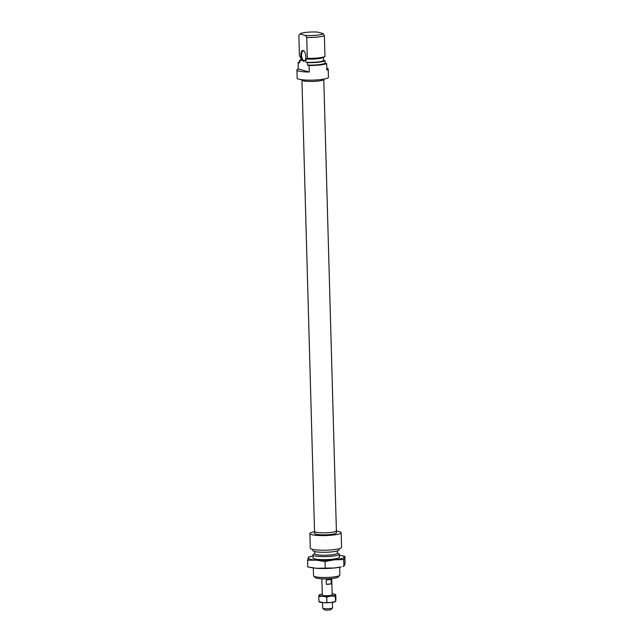 <?xml version="1.0" encoding="UTF-8"?>
<svg xmlns="http://www.w3.org/2000/svg" width="642" height="642" viewBox="0 0 642 642"><rect width="100%" height="100%" fill="white"/><g stroke="black" fill="none" stroke-linecap="round" stroke-linejoin="round"><path stroke-width="0.96" d="M303.201 50.485A5.433 2.407 84 0 1 304.035 51.031A5.433 2.407 84 0 1 305.744 55.605A5.433 2.407 84 0 1 305.03 60.428A5.433 2.407 84 0 1 303.497 61.223A5.433 2.407 84 0 1 300.897 55.172A5.433 2.407 84 0 1 303.201 50.485M304.228 51.248A4.943 2.183 -96 0 0 303.658 50.927A4.943 2.183 -96 0 0 303.273 50.895A4.943 2.183 -96 0 0 301.579 55.613A4.943 2.183 -96 0 0 303.931 60.685A4.943 2.183 -96 0 0 304.308 60.725A4.943 2.183 -96 0 0 305.167 60.179M328.214 69.127L328.439 77.257A15.649 2.424 178.4 0 1 316.466 79.953A15.649 2.424 178.4 0 1 298.843 79.167A15.649 2.424 178.4 0 1 297.158 78.131L296.933 70.002A15.649 2.424 -1.6 0 0 298.618 71.037A15.649 2.424 -1.6 0 0 309.235 72.016L309.051 65.516A15.649 2.424 178.4 0 0 326.682 63.654L326.866 70.155A15.649 2.424 -1.6 0 0 328.214 69.127A15.649 2.424 -1.6 0 0 326.81 68.172M309.235 72.016L298.281 68.967A15.649 2.424 -1.6 0 0 296.933 70.002M298.281 68.967L298.105 62.459A15.649 2.424 178.4 0 1 299.621 62.009M324.37 35.567A13.177 2.038 178.4 0 1 306.74 37.429L305.44 35.454A11.532 1.782 -1.6 0 0 323.07 33.593L324.37 35.567L324.948 56.448A13.177 2.038 178.4 0 1 324.892 56.48A13.177 2.038 178.4 0 1 307.325 58.31L305.873 58.976A11.283 1.749 -1.6 0 0 323.103 57.531L324.892 56.48M306.74 37.429L307.325 58.31M298.105 62.459L299.645 62.892L299.573 60.452L301.05 60.862L300.962 57.611L299.453 56.119L298.867 35.238L299.581 34.435M323.07 33.593L317.71 32.1A11.532 1.782 -1.6 0 0 300.183 33.817A11.532 1.782 -1.6 0 0 300.079 33.962L305.44 35.454M309.051 65.516L307.51 65.083L307.446 62.643L305.969 62.234A11.283 1.749 -1.6 0 0 317.413 62.033A11.283 1.749 -1.6 0 0 323.592 60.372L323.512 57.299M323.592 60.372L325.069 60.781L325.141 63.221L326.682 63.654M305.969 62.234L305.873 58.976M307.446 62.643A13.177 2.038 -1.6 0 0 325.069 60.781M307.51 65.083A13.177 2.038 -1.6 0 0 325.141 63.221M301.026 59.875A13.177 2.038 -1.6 0 0 299.573 60.452M314.604 531.584L314.652 533.446A10.874 1.685 -1.6 0 0 315.824 534.168A10.874 1.685 -1.6 0 0 328.07 534.706A10.874 1.685 -1.6 0 0 336.392 532.836L336.336 530.974M339.722 575.384L338.141 577.022A11.532 1.782 178.4 0 1 328.56 578.771A11.532 1.782 178.4 0 1 316.466 578.145A11.532 1.782 178.4 0 1 315.374 577.656L313.705 576.115A13.177 2.038 -1.6 0 0 314.949 576.677A13.177 2.038 -1.6 0 0 328.776 577.391A13.177 2.038 -1.6 0 0 339.722 575.384A13.177 2.038 -1.6 0 0 339.875 575.063L339.658 567.223M313.312 567.961L313.529 575.802A13.177 2.038 -1.6 0 0 313.705 576.115M314.805 553.548L313.424 554.351A13.177 2.038 -1.6 0 0 312.951 554.921A13.177 2.038 -1.6 0 0 314.371 555.795A13.177 2.038 -1.6 0 0 329.202 556.453A13.177 2.038 -1.6 0 0 339.289 554.182A13.177 2.038 -1.6 0 0 338.783 553.645L337.363 552.914M314.749 551.59L314.813 553.789A11.283 1.749 -1.6 0 0 316.024 554.536A11.283 1.749 -1.6 0 0 328.728 555.097A11.283 1.749 -1.6 0 0 337.371 553.155L337.307 550.956M314.612 531.865L312.967 532.041A15.649 2.424 -1.6 0 0 309.877 533.574A15.649 2.424 -1.6 0 0 311.571 534.617A15.649 2.424 -1.6 0 0 329.185 535.396A15.649 2.424 -1.6 0 0 341.159 532.699A15.649 2.424 -1.6 0 0 339.474 531.664A15.649 2.424 -1.6 0 0 336.336 531.094M309.877 533.574L310.287 548.22A15.649 2.424 -1.6 0 0 311.972 549.255A15.649 2.424 -1.6 0 0 329.595 550.034A15.649 2.424 -1.6 0 0 341.568 547.345L341.159 532.699M339.137 548.717L339.169 549.849A13.177 2.038 178.4 0 1 329.081 552.12A13.177 2.038 178.4 0 1 314.251 551.462A13.177 2.038 178.4 0 1 312.831 550.587L312.798 549.456M323.72 79.255A10.93 1.693 178.4 0 1 323.785 79.423L336.392 530.806A10.93 1.693 178.4 0 1 336.127 531.183A10.93 1.693 178.4 0 1 324.298 532.82A10.93 1.693 178.4 0 1 314.54 531.416L301.933 80.033A10.93 1.693 178.4 0 1 301.989 79.857M323.785 79.423A10.93 1.693 178.4 0 1 323.52 79.801A10.93 1.693 178.4 0 1 311.691 81.446A10.93 1.693 178.4 0 1 301.933 80.033M332.492 607.95L330.911 609.579A3.29 0.514 178.4 0 1 328.174 610.077A3.29 0.514 178.4 0 1 324.716 609.9A3.29 0.514 178.4 0 1 324.411 609.764L322.733 608.223A4.943 0.762 -1.6 0 0 323.207 608.431A4.943 0.762 -1.6 0 0 328.391 608.696A4.943 0.762 -1.6 0 0 332.492 607.95A4.943 0.762 -1.6 0 0 332.548 607.822L332.395 602.34M331.103 579.413L331.224 583.827A4.943 0.762 178.4 0 1 326.353 584.34L326.232 579.927L331.103 579.413L326.232 579.927M322.517 602.613L322.669 608.102A4.943 0.762 -1.6 0 0 322.733 608.223M331.224 583.827L326.353 584.34M313.023 557.681A13.257 2.054 -1.6 0 0 312.967 557.786A13.257 2.054 -1.6 0 0 313.119 558.227A13.257 2.054 -1.6 0 0 326.264 559.591A13.257 2.054 -1.6 0 0 339.305 557.497A13.257 2.054 -1.6 0 0 339.433 557.288A13.257 2.054 -1.6 0 0 339.369 556.943M312.975 555.98A18.12 2.801 -1.6 0 0 311.458 556.309A18.12 2.801 -1.6 0 0 308.12 557.874A18.12 2.801 -1.6 0 0 316.297 560.153A18.12 2.801 -1.6 0 0 334.386 559.816A18.12 2.801 -1.6 0 0 344.289 557.2A18.12 2.801 -1.6 0 0 340.854 555.49A18.12 2.801 -1.6 0 0 339.321 555.25M334.61 567.953A18.12 2.801 -1.6 0 0 341.175 566.902L334.61 567.953L316.53 568.29A18.12 2.801 -1.6 0 0 334.61 567.953M310.744 567.528L311.779 567.721A18.12 2.801 -1.6 0 0 316.53 568.29L307.751 566.902L307.566 560.249L316.297 560.153L325.077 561.541L334.386 559.816L343.735 559.575L344.882 556.309L340.854 555.49M344.882 556.309L345.067 562.962L344.513 565.329L343.053 566.437M311.458 556.309L308.714 556.991L307.566 560.249M343.735 559.575L343.919 566.22M325.077 561.541L325.261 568.194M332.163 593.794A8.234 1.276 178.4 0 1 334.594 594.171A8.234 1.276 178.4 0 1 335.164 594.38A8.234 1.276 178.4 0 1 335.469 594.797A8.234 1.276 178.4 0 1 330.967 595.985A8.234 1.276 178.4 0 1 322.749 596.137A8.234 1.276 178.4 0 1 319.026 595.102A8.234 1.276 178.4 0 1 319.315 594.829A8.234 1.276 178.4 0 1 322.284 594.067M335.549 601.474L335.365 601.578A8.234 1.276 178.4 0 1 331.152 602.493A8.234 1.276 178.4 0 1 322.926 602.645A8.234 1.276 178.4 0 1 320.085 602.236A8.234 1.276 178.4 0 1 319.515 602.027L319.042 601.779M319.21 601.61L322.926 602.645L331.152 602.493L335.654 601.305L335.894 599.837L335.75 594.781L335.228 596.266L330.967 595.985L326.746 597.164L322.749 596.137L318.785 596.57L319.307 595.086M322.308 594.99A4.984 0.77 -1.6 0 0 322.332 595.206A4.984 0.77 -1.6 0 0 322.806 595.423A4.984 0.77 -1.6 0 0 328.03 595.688A4.984 0.77 -1.6 0 0 332.171 594.933A4.984 0.77 -1.6 0 0 332.187 594.717M335.228 596.266L335.654 601.305M318.785 596.57L318.93 601.626M326.746 597.164L326.89 602.212M301.997 80.21L301.981 79.736M300.183 33.817L299.637 34.379M323.728 79.6L323.712 79.135M313.039 558.139L312.951 554.921M339.377 557.352L339.289 554.182M331.729 578.53L332.187 594.909M321.851 578.803L322.308 595.19M335.164 594.38L335.63 594.628"/></g></svg>
